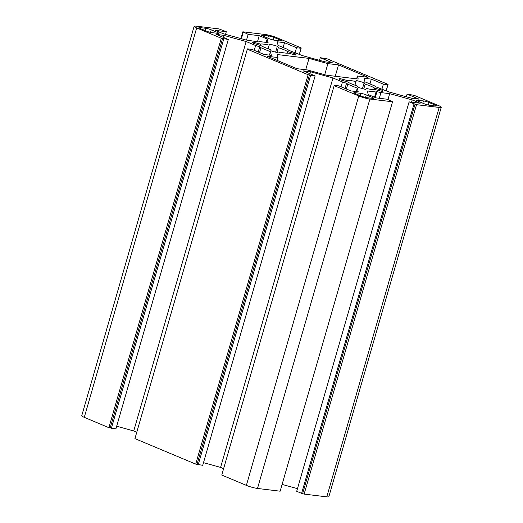 <?xml version="1.0" encoding="UTF-8"?>
<svg xmlns="http://www.w3.org/2000/svg" width="523" height="523" viewBox="0 0 523 523"><rect width="100%" height="100%" fill="white"/><g stroke="black" fill="none" stroke-linecap="round" stroke-linejoin="round"><path stroke-width="0.78" d="M381.973 88.995L383.366 84.17L387.896 84.719L386.739 84.229L388.066 84.393L327.28 58.883L320.259 57.687L332.275 62.727L324.953 61.838L302.418 55.608L288.859 50.339L287.611 49.391L278.125 45.409L277.197 41.794L284.512 42.683L296.528 47.724L301.058 48.273L299.901 47.789L301.235 47.946L299.391 54.333M266.194 42.409L267.168 39.022L268.096 42.638L259.362 41.579L258.454 41.925L245.732 39.925L223.197 33.694L215.247 30.354L226.302 31.694L218.869 28.896L196.217 26.15A8.185 1.124 -163.9 0 0 194.144 26.307A8.185 1.124 -163.9 0 0 196.674 27.935L221.281 38.257L228.303 39.454L115.903 428.873L108.882 427.677L221.281 38.257M240.894 38.591L242.855 31.805L265.507 34.544A8.185 1.124 -163.9 0 1 276.628 37.623L301.235 47.946M242.855 31.805L248.157 34.348L246.523 40.023M267.168 39.022L259.218 35.688L248.157 34.348M254.237 50.339L255.629 45.514L246.143 41.533L223.609 35.303L216.28 34.413L228.303 39.454M255.629 45.514L259.709 46.802L260.951 47.75L259.558 52.575M308.119 74.704L315.134 75.9L202.734 465.313L195.72 464.117L308.119 74.704L247.333 49.195L248.66 49.352L247.503 48.868L252.034 49.417L264.037 54.457L271.372 55.346L270.437 51.731L260.951 47.75M341.074 86.785L342.467 81.961L332.981 77.979L310.446 71.743L303.118 70.86L315.134 75.9M342.467 81.961L346.54 83.249L347.788 84.196L346.396 89.021M334.164 85.635L221.765 475.054L246.372 485.377A8.185 1.124 16.1 0 0 257.493 488.456L280.145 491.195L392.544 101.782L369.892 99.037A8.185 1.124 -163.9 0 1 358.771 95.964L334.164 85.635L335.498 85.798L334.341 85.314L338.871 85.864L350.874 90.904L358.203 91.787L357.274 88.178L347.788 84.196M392.544 101.782L387.242 99.239L376.181 97.899L368.231 94.565L367.303 90.95L376.03 92.009L376.946 91.656L380.934 92.597L379.299 98.278M409.097 101.887L416.53 104.692L304.131 494.104L301.614 493.366L296.698 491.306L409.097 101.887L420.152 103.227L412.202 99.893L389.668 93.656L380.934 92.597M383.366 84.17L371.35 79.123L364.028 78.241L364.962 81.856L374.448 85.837L375.691 86.779L389.256 92.048L411.791 98.285L419.113 99.167L407.097 94.127L414.118 95.323L438.725 105.653A8.185 1.124 -163.9 0 1 441.255 107.274A8.185 1.124 -163.9 0 1 439.183 107.437L416.53 104.692M295.704 55.085L288.062 53.065A14.938 2.053 -163.9 0 1 279.445 52.025L279.092 53.071A22.509 3.092 -163.9 0 1 271.228 50.894L270.241 49.476A14.938 2.053 -163.9 0 1 260.879 45.547L253.184 43.317A22.509 3.092 -163.9 0 1 252.661 42.33A22.509 3.092 -163.9 0 1 252.857 42.056L260.5 44.076A14.938 2.053 -163.9 0 1 269.116 45.115L269.476 44.069A22.509 3.092 -163.9 0 1 277.334 46.246L278.321 47.665A14.938 2.053 -163.9 0 1 287.683 51.594L295.384 53.823A22.509 3.092 -163.9 0 1 295.907 54.81A22.509 3.092 -163.9 0 1 295.704 55.085M382.542 91.525L374.899 89.511A14.938 2.053 -163.9 0 1 366.283 88.465L365.923 89.511A22.509 3.092 -163.9 0 1 358.065 87.334L357.078 85.922A14.938 2.053 -163.9 0 1 347.717 81.993L340.015 79.764A22.509 3.092 -163.9 0 1 339.492 78.77A22.509 3.092 -163.9 0 1 339.695 78.502L347.337 80.516A14.938 2.053 -163.9 0 1 355.954 81.562L356.307 80.516A22.509 3.092 -163.9 0 1 364.171 82.693L365.159 84.105A14.938 2.053 -163.9 0 1 374.52 88.034L382.215 90.263A22.509 3.092 -163.9 0 1 382.738 91.257A22.509 3.092 -163.9 0 1 382.542 91.525M309.008 58.393L327.908 63.623L338.518 64.911L368.042 77.299L357.431 76.012L358.216 79.045L326.391 75.188L307.491 69.964L296.881 68.676L267.358 56.288L277.968 57.569L277.183 54.536L309.008 58.393L305.726 69.749M366.963 97.69A4.092 0.562 -163.9 0 1 361.4 96.154L355.176 93.539A4.092 0.562 -163.9 0 1 353.914 92.728A4.092 0.562 -163.9 0 1 354.947 92.649L360.68 93.342A4.092 0.562 -163.9 0 1 366.237 94.879L372.461 97.494A4.092 0.562 -163.9 0 1 373.729 98.304A4.092 0.562 -163.9 0 1 372.69 98.383L366.963 97.69M200.172 28.49A4.092 0.562 -163.9 0 1 198.91 27.673A4.092 0.562 -163.9 0 1 199.943 27.595L205.676 28.288A4.092 0.562 -163.9 0 1 211.233 29.831L217.457 32.439A4.092 0.562 -163.9 0 1 218.725 33.25A4.092 0.562 -163.9 0 1 217.686 33.328L211.959 32.635A4.092 0.562 -163.9 0 1 206.395 31.099L200.172 28.49M435.221 105.097A4.092 0.562 -163.9 0 1 436.489 105.908A4.092 0.562 -163.9 0 1 435.456 105.986L429.723 105.293A4.092 0.562 -163.9 0 1 424.166 103.757L417.942 101.148A4.092 0.562 -163.9 0 1 416.674 100.331A4.092 0.562 -163.9 0 1 417.714 100.253L423.44 100.946A4.092 0.562 -163.9 0 1 429.004 102.488L435.221 105.097L434.986 105.934M268.436 35.897A4.092 0.562 -163.9 0 1 274 37.434L280.223 40.042A4.092 0.562 -163.9 0 1 281.485 40.859A4.092 0.562 -163.9 0 1 280.452 40.938L274.719 40.245A4.092 0.562 -163.9 0 1 269.162 38.702L262.938 36.094A4.092 0.562 -163.9 0 1 261.67 35.283A4.092 0.562 -163.9 0 1 262.709 35.198L268.436 35.897L267.796 38.133M258.205 52.006L259.709 46.802M269.463 55.118L270.437 51.731M116.668 426.225L133.744 430.952L246.143 41.533M133.744 430.952L136.778 432.22M374.533 97.206L376.03 92.009M375.259 97.513L376.946 91.656M304.131 494.104L326.783 496.85A8.185 1.124 16.1 0 0 328.856 496.693L441.255 107.274M282.106 484.409L297.456 488.659M203.499 462.672L220.582 467.392L223.609 468.667M247.333 49.195L134.934 438.607L195.72 464.117M194.144 26.307L81.745 415.726A8.185 1.124 16.1 0 0 84.275 417.347L108.882 427.677M345.043 88.452L346.54 83.249M220.582 467.392L332.981 77.979M295.384 53.823L295.064 54.915M287.232 53.156L287.683 51.594M269.476 44.069L268.122 48.757M277.334 46.246L275.628 52.163M268.07 48.744L269.116 45.115M278.321 47.665L276.922 52.509M260.5 44.076L260.134 45.331M252.857 42.056L252.681 42.664M382.215 90.263L381.901 91.355M374.069 89.596L374.52 88.034M356.307 80.516L354.954 85.203M364.171 82.693L362.465 88.609M354.908 85.184L355.954 81.562M365.159 84.105L363.76 88.956M347.337 80.516L346.971 81.778M339.695 78.502L339.519 79.11M111.373 428.324L223.772 38.905M247.503 48.868L247.412 49.201M198.204 464.764L310.603 75.351M334.341 85.314L334.243 85.648M110.216 427.834L222.615 38.421M407.097 94.127L406.332 96.775M387.896 84.719L386.151 90.747M320.259 57.687L319.501 60.328M295.135 52.548L296.528 47.724M301.058 48.273L299.319 54.307M369.957 83.948L371.35 79.123M241.378 38.722L243.234 32.282M225.544 34.341L226.302 31.694M414.013 103.953L301.614 493.366M302.68 493.496L415.079 104.084M197.047 464.28L309.446 74.867M388.066 84.393L386.222 90.78M324.705 74.724L327.908 63.623M335.236 76.26L338.518 64.911M356.614 78.855L357.431 76.012M277.151 60.393L277.968 57.569M411.542 102.181L412.202 99.893M387.968 99.547L389.668 93.656M356.3 91.558L357.274 88.178M309.884 73.697L310.446 71.743M223.046 37.251L223.609 35.303M257.486 41.696L259.218 35.688M283.12 47.508L284.512 42.683M273.261 39.977L274 37.434M279.982 40.879L280.223 40.042M262.507 35.904L262.709 35.198M428.265 105.031L429.004 102.488M422.793 103.181L423.44 100.946M417.511 100.952L417.714 100.253M199.74 28.294L199.943 27.595M217.215 33.276L217.457 32.439M210.501 32.374L211.233 29.831M205.029 30.524L205.676 28.288M354.744 93.349L354.947 92.649M360.033 95.578L360.68 93.342M365.505 97.428L366.237 94.879M372.219 98.324L372.461 97.494M246.372 485.377L358.771 95.964M257.493 488.456L369.892 99.037M326.783 496.85L439.183 107.437M84.275 417.347L196.674 27.935"/></g></svg>
